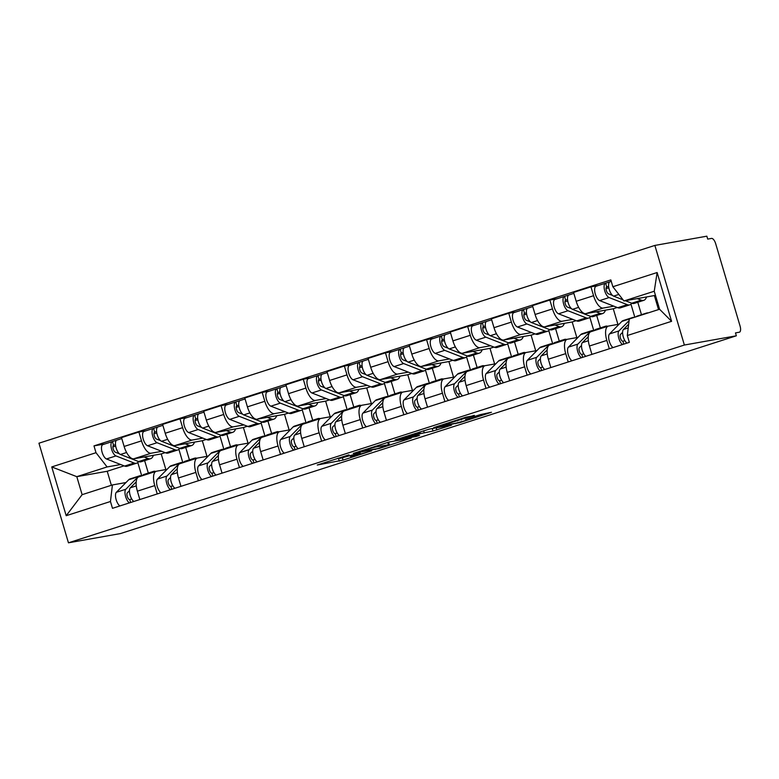 <?xml version="1.0" encoding="UTF-8"?>
<svg xmlns="http://www.w3.org/2000/svg" width="779" height="779" viewBox="0 0 779 779"><rect width="100%" height="100%" fill="white"/><g stroke="black" fill="none" stroke-linecap="round" stroke-linejoin="round"><path stroke-width="1.17" d="M349.011 454.839L317.238 465.024L343.062 460.097L371.68 450.827L353.14 456.056L350.472 456.426L360.258 452.842L340.082 458.383L349.011 454.839M474.401 415.674L465.881 417.184L433.728 427.613L459.552 422.685L491.442 412.276L480.273 414.632L465.569 419.453L470.214 418.751L464.284 420.913L455.657 423.231L440.612 425.821L474.304 415.324M684.371 345.029L736.35 335.798L120.433 533.576L68.455 542.817L684.371 345.029L654.866 245.424L38.95 443.202L68.455 542.817M389.257 441.966L353.306 453.436L379.13 448.509L411.293 438.08L389.257 441.966M395.157 439.892L429.472 429.054L451.499 425.168L432.997 431.04L420.378 433.65L410.075 437.068L419.53 435.412L415.908 436.581L395.157 439.892M736.35 335.798L735.493 332.896L739.31 332.214A6.066 2.483 72.2 0 0 739.437 332.185A6.066 2.483 72.2 0 0 740.05 325.973L715.706 243.788A6.066 2.483 72.2 0 0 711.519 238.413L707.702 239.095L706.845 236.183L654.866 245.424M139.09 476.806A13.954 5.716 72.2 0 0 138.779 476.884A13.954 5.716 72.2 0 0 137.377 491.169L139.86 499.534M161.798 451.323L151.145 453.222A13.954 5.716 -107.8 0 1 141.515 440.865L124.134 446.455A13.954 5.716 72.2 0 0 133.754 458.802L161.224 453.923L165.859 469.562M124.134 446.455L121.505 437.594L138.896 432.014L146.082 430.738M157.241 493.944L154.768 485.59A13.954 5.716 -107.8 0 1 156.17 471.305A13.954 5.716 -107.8 0 1 156.472 471.227L167.076 469.338M185.733 447.428L189.414 459.863M141.515 440.865L138.896 432.014M170.445 489.709A7.586 3.106 72.2 0 1 166.56 482.824A7.586 3.106 72.2 0 1 166.93 476.057L179.277 463.534A18.199 7.449 72.2 0 1 180.64 462.677A18.199 7.449 72.2 0 1 182.851 462.736L178.897 449.317M180.183 463.612A13.954 5.716 72.2 0 0 179.881 463.69A13.954 5.716 72.2 0 0 178.479 477.975L180.952 486.33M187.174 417.534L179.988 418.81L162.607 424.399L165.226 433.251A13.954 5.716 72.2 0 0 174.856 445.607L202.316 440.729L206.951 456.358M198.343 480.75L195.86 472.395A13.954 5.716 -107.8 0 1 197.262 458.101A13.954 5.716 -107.8 0 1 197.574 458.033L208.168 456.143M226.825 434.224L230.506 446.659M202.891 438.129L192.238 440.028A13.954 5.716 -107.8 0 1 182.617 427.671L179.988 418.81M211.537 476.514A7.586 3.106 72.2 0 1 207.662 469.62A7.586 3.106 72.2 0 1 208.032 462.853L220.369 450.34A18.199 7.449 72.2 0 1 221.733 449.483A18.199 7.449 72.2 0 1 223.943 449.532L219.999 436.123M221.285 450.418A13.954 5.716 72.2 0 0 220.973 450.496A13.954 5.716 72.2 0 0 219.571 464.781L222.044 473.135M228.266 404.34L221.09 405.616L203.699 411.205L206.328 420.056A13.954 5.716 72.2 0 0 215.949 432.413L243.418 427.525L248.043 443.163M239.435 467.556L236.962 459.201A13.954 5.716 -107.8 0 1 238.364 444.906A13.954 5.716 -107.8 0 1 238.666 444.828L249.261 442.949M267.918 421.03L271.608 433.465M243.983 424.935L233.33 426.824A13.954 5.716 -107.8 0 1 223.709 414.477L221.09 405.616M252.639 463.32A7.586 3.106 72.2 0 1 248.754 456.426A7.586 3.106 72.2 0 1 249.124 449.658L261.471 437.146A18.199 7.449 72.2 0 1 262.835 436.279A18.199 7.449 72.2 0 1 265.045 436.337L261.092 422.929M262.377 437.214A13.954 5.716 72.2 0 0 262.065 437.292A13.954 5.716 72.2 0 0 260.673 451.586L263.146 459.941M269.368 391.146L262.182 392.421L244.801 398.001L247.42 406.862A13.954 5.716 72.2 0 0 257.041 419.209L284.51 414.331L289.145 429.969M280.528 454.361L278.054 445.997A13.954 5.716 -107.8 0 1 279.457 431.712A13.954 5.716 -107.8 0 1 279.768 431.634L290.363 429.755M309.02 407.836L312.7 420.271M285.085 411.74L274.432 413.63A13.954 5.716 -107.8 0 1 264.811 401.282L262.182 392.421M293.732 450.116A7.586 3.106 72.2 0 1 289.856 443.232A7.586 3.106 72.2 0 1 290.226 436.464L302.564 423.951A18.199 7.449 72.2 0 1 303.927 423.085A18.199 7.449 72.2 0 1 306.137 423.143L302.194 409.735M303.469 424.019A13.954 5.716 72.2 0 0 303.167 424.097A13.954 5.716 72.2 0 0 301.765 438.392L304.238 446.747M310.461 377.951L303.284 379.227L285.893 384.807L288.522 393.668A13.954 5.716 72.2 0 0 298.143 406.015L325.603 401.136L330.238 416.775M321.63 441.157L319.156 432.803A13.954 5.716 -107.8 0 1 320.549 418.518A13.954 5.716 -107.8 0 1 320.86 418.44L331.455 416.561M350.112 394.641L353.793 407.076M326.177 398.536L315.524 400.435A13.954 5.716 -107.8 0 1 305.904 388.078L303.284 379.227M334.834 436.922A7.586 3.106 72.2 0 1 330.948 430.037A7.586 3.106 72.2 0 1 331.318 423.27L343.666 410.747A18.199 7.449 72.2 0 1 345.019 409.89A18.199 7.449 72.2 0 1 347.239 409.949L343.286 396.54M344.571 410.825A13.954 5.716 72.2 0 0 344.26 410.903A13.954 5.716 72.2 0 0 342.857 425.188L345.34 433.552M351.563 364.747L344.376 366.033L326.985 371.612L329.614 380.473A13.954 5.716 72.2 0 0 339.235 392.82L366.705 387.942L371.34 403.58M362.722 427.963L360.249 419.608A13.954 5.716 -107.8 0 1 361.651 405.323A13.954 5.716 -107.8 0 1 361.953 405.246L372.557 403.356M391.214 381.447L394.895 393.872M367.279 385.342L356.626 387.241A13.954 5.716 -107.8 0 1 346.996 374.884L344.376 366.033M375.926 423.727A7.586 3.106 72.2 0 1 372.041 416.833A7.586 3.106 72.2 0 1 372.411 410.066L384.758 397.553A18.199 7.449 72.2 0 1 386.121 396.696A18.199 7.449 72.2 0 1 388.332 396.754L384.378 383.336M385.663 397.631A13.954 5.716 72.2 0 0 385.362 397.709A13.954 5.716 72.2 0 0 383.959 411.994L386.433 420.348M392.655 351.553L385.469 352.829L368.087 358.418L370.707 367.269A13.954 5.716 72.2 0 0 380.337 379.626L407.797 374.738L412.432 390.376M403.824 414.769L401.341 406.414A13.954 5.716 -107.8 0 1 402.743 392.119A13.954 5.716 -107.8 0 1 403.055 392.041L413.649 390.162M432.306 368.243L435.987 380.678M408.371 372.148L397.718 374.037A13.954 5.716 -107.8 0 1 388.098 361.69L385.469 352.829M429.453 383.55L425.48 370.142M426.765 384.437A13.954 5.716 72.2 0 0 426.454 384.505A13.954 5.716 72.2 0 0 425.052 398.799L427.525 407.154M433.747 338.359L426.571 339.634L409.179 345.214L411.809 354.075A13.954 5.716 72.2 0 0 421.429 366.432L448.899 361.544L453.524 377.182M444.916 401.575L442.443 393.21A13.954 5.716 -107.8 0 1 443.845 378.925A13.954 5.716 -107.8 0 1 444.147 378.847L454.741 376.968M473.398 355.049L477.089 367.484M449.464 358.953L438.82 360.843A13.954 5.716 -107.8 0 1 429.19 348.495L426.571 339.634M470.545 370.346L466.572 356.948M467.858 371.232A13.954 5.716 72.2 0 0 467.546 371.31A13.954 5.716 72.2 0 0 466.154 385.605L468.627 393.96M474.849 325.164L467.663 326.44L450.281 332.02L452.901 340.881A13.954 5.716 72.2 0 0 462.522 353.228L489.991 348.349L494.626 363.988M486.008 388.38L483.535 380.016A13.954 5.716 -107.8 0 1 484.937 365.731A13.954 5.716 -107.8 0 1 485.249 365.653L495.843 363.774M514.5 341.854L518.181 354.289M490.566 345.759L479.913 347.648A13.954 5.716 -107.8 0 1 470.292 335.291L467.663 326.44M511.637 357.152L507.674 343.753M508.95 358.038A13.954 5.716 72.2 0 0 508.648 358.116A13.954 5.716 72.2 0 0 507.246 372.401L509.719 380.765M515.941 311.97L508.765 313.246L491.374 318.825L494.003 327.686A13.954 5.716 72.2 0 0 503.624 340.034L531.093 335.155L535.718 350.793M527.11 375.176L524.637 366.821A13.954 5.716 -107.8 0 1 526.029 352.536A13.954 5.716 -107.8 0 1 526.341 352.459L536.935 350.569M555.593 328.66L559.273 341.095M531.658 332.555L521.005 334.454A13.954 5.716 -107.8 0 1 511.384 322.097L508.765 313.246M552.739 343.958L548.767 330.549M550.052 344.844A13.954 5.716 72.2 0 0 549.74 344.922A13.954 5.716 72.2 0 0 548.338 359.207L550.821 367.561M557.043 298.766L549.857 300.042L532.466 305.631L535.095 314.482A13.954 5.716 72.2 0 0 544.716 326.839L572.185 321.961L576.82 337.589M568.203 361.982L565.729 353.627A13.954 5.716 -107.8 0 1 567.131 339.332A13.954 5.716 -107.8 0 1 567.433 339.264L578.037 337.375M596.695 315.456L600.375 327.891M572.76 319.361L562.107 321.25A13.954 5.716 -107.8 0 1 552.477 308.903L549.857 300.042M593.832 330.763L589.859 317.355M591.144 331.65A13.954 5.716 72.2 0 0 590.842 331.727A13.954 5.716 72.2 0 0 589.44 346.012L591.913 354.367M598.136 285.572L590.949 286.847L573.568 292.437L576.187 301.288A13.954 5.716 72.2 0 0 585.818 313.645L613.277 308.757L617.913 324.395M609.305 348.788L606.822 340.433A13.954 5.716 -107.8 0 1 608.224 326.138A13.954 5.716 -107.8 0 1 608.535 326.06L619.13 324.181M637.787 302.262L641.468 314.697M613.852 306.166L603.199 308.056A13.954 5.716 -107.8 0 1 593.579 295.708L590.949 286.847M634.817 317.199L630.961 304.161M617.241 307.491L613.277 308.757M576.139 320.685L572.185 321.961M535.046 333.879L531.093 335.155M493.954 347.083L489.991 348.349M452.852 360.278L448.899 361.544M411.76 373.472L407.797 374.738M370.658 386.666L366.705 387.942M329.566 399.861L325.603 401.136M288.473 413.065L284.51 414.331M247.371 426.259L243.418 427.525M206.279 439.453L202.316 440.729M165.177 452.648L161.224 453.923M120.696 464.527L107.093 466.942L76.8 476.67L82.126 494.675L112.419 484.947L125.974 482.542M124.085 465.852L107.22 471.266L76.8 476.67L51.745 466.923L96.002 452.706L107.093 466.942M129.353 502.903A7.586 3.106 72.2 0 1 125.468 496.019A7.586 3.106 72.2 0 1 125.838 489.251L138.185 476.729A18.199 7.449 72.2 0 1 139.538 475.872A18.199 7.449 72.2 0 1 141.759 475.93L137.805 462.522M107.22 471.266L111.368 485.288M112.419 484.947L110.452 501.501L66.196 515.708L51.745 466.923M612.869 286.74L657.125 272.523L671.576 321.318L627.319 335.525L629.286 318.971L659.579 309.244L654.253 291.239L623.95 300.967L612.869 286.74L610.843 279.914L93.986 445.89L96.002 452.706M110.452 501.501L112.478 508.327L629.335 342.351L627.319 335.525M623.95 300.967L654.379 295.562L658.528 309.584M655.431 295.222L654.379 295.562M144.631 460.623L148.312 473.057M104.98 443.933L93.986 445.89M66.196 515.708L82.126 494.675M659.579 309.244L671.576 321.318M654.253 291.239L657.125 272.523M337.609 458.373L339.118 458.071M388.594 442.297L390.055 441.82M359.489 451.596L377.63 448.626L389.296 444.673L375.381 447.049L359.421 451.372M415.012 434.234L400.464 438.713L406.229 437.779L418.683 433.952L420.329 433.319L415.012 434.234L414.827 433.582M153.385 455.316A18.199 7.449 -107.8 0 1 150.61 458.704L141.126 461.752A18.199 7.449 -107.8 0 1 138.594 461.577L120.443 454.478A7.586 3.106 -107.8 0 1 115.896 447.117A7.586 3.106 -107.8 0 1 116.86 440.116A7.586 3.106 -107.8 0 1 117.025 440.077M150.61 458.704A18.199 7.449 -107.8 0 1 148.078 458.529L144.076 456.971M119.391 453.797L115.311 452.2A3.642 1.49 -107.8 0 1 113.121 448.665A3.642 1.49 -107.8 0 1 113.588 445.306A3.642 1.49 -107.8 0 1 113.666 445.286L115.477 444.712M115.711 446.289L112.906 446.786M148.078 458.529L138.594 461.577A18.199 7.449 -107.8 0 1 136.646 463.184A18.199 7.449 -107.8 0 1 134.115 463.018L115.964 455.919A7.586 3.106 -107.8 0 1 111.416 448.558A7.586 3.106 -107.8 0 1 112.38 441.557A7.586 3.106 -107.8 0 1 112.556 441.508L116.704 440.184M136.646 463.184L127.162 466.232A18.199 7.449 -107.8 0 1 124.63 466.066L106.48 458.967A7.586 3.106 -107.8 0 1 101.932 451.596A7.586 3.106 -107.8 0 1 102.896 444.605A7.586 3.106 -107.8 0 1 103.071 444.556M113.51 445.335L112.556 441.508M129.45 490.673L127.337 492.815A3.642 1.49 72.2 0 0 127.396 496.836A3.642 1.49 72.2 0 0 129.752 499.592L130.619 502.494M139.538 475.872L130.054 478.919A18.199 7.449 72.2 0 0 128.701 479.776L116.353 492.299A7.586 3.106 72.2 0 0 115.983 499.066A7.586 3.106 72.2 0 0 119.869 505.951M131.719 498.959L129.752 499.592M155.712 471.451A18.199 7.449 72.2 0 0 153.502 471.392L144.018 474.43A18.199 7.449 72.2 0 0 142.664 475.297L142.158 475.803M153.502 471.392A18.199 7.449 72.2 0 0 152.139 472.249L151.642 472.756M136.198 481.85L130.317 487.81A7.586 3.106 72.2 0 0 129.947 494.577A7.586 3.106 72.2 0 0 133.832 501.472M194.487 442.121A18.199 7.449 -107.8 0 1 191.702 445.51L182.218 448.548A18.199 7.449 -107.8 0 1 179.696 448.383L161.545 441.284A7.586 3.106 -107.8 0 1 156.988 433.922A7.586 3.106 -107.8 0 1 157.962 426.921A7.586 3.106 -107.8 0 1 158.127 426.882M191.702 445.51A18.199 7.449 -107.8 0 1 189.18 445.335L185.168 443.777M160.493 440.602L156.404 439.005A3.642 1.49 -107.8 0 1 154.223 435.471A3.642 1.49 -107.8 0 1 154.69 432.111A3.642 1.49 -107.8 0 1 154.768 432.092L156.569 431.508M156.803 433.085L153.999 433.591M189.18 445.335L179.696 448.383A18.199 7.449 -107.8 0 1 177.739 449.989A18.199 7.449 -107.8 0 1 175.217 449.824L157.066 442.725A7.586 3.106 -107.8 0 1 152.509 435.354A7.586 3.106 -107.8 0 1 153.482 428.362A7.586 3.106 -107.8 0 1 153.648 428.314L157.796 426.98M177.739 449.989L168.264 453.037A18.199 7.449 -107.8 0 1 165.732 452.862L147.582 445.773A7.586 3.106 -107.8 0 1 143.024 438.402A7.586 3.106 -107.8 0 1 143.998 431.4A7.586 3.106 -107.8 0 1 144.164 431.362M154.612 432.141L153.648 428.314M235.579 428.917A18.199 7.449 -107.8 0 1 232.804 432.306L223.32 435.354A18.199 7.449 -107.8 0 1 220.788 435.188L202.637 428.09A7.586 3.106 -107.8 0 1 198.08 420.718A7.586 3.106 -107.8 0 1 199.054 413.727A7.586 3.106 -107.8 0 1 199.22 413.678M232.804 432.306A18.199 7.449 -107.8 0 1 230.272 432.141L226.27 430.573M201.586 427.408L197.506 425.811A3.642 1.49 -107.8 0 1 195.315 422.276A3.642 1.49 -107.8 0 1 195.782 418.917A3.642 1.49 -107.8 0 1 195.86 418.898L197.671 418.313M197.895 419.891L195.101 420.387M230.272 432.141L220.788 435.188A18.199 7.449 -107.8 0 1 218.841 436.795A18.199 7.449 -107.8 0 1 216.309 436.62L198.158 429.531A7.586 3.106 -107.8 0 1 193.601 422.16A7.586 3.106 -107.8 0 1 194.575 415.158A7.586 3.106 -107.8 0 1 194.74 415.119L198.898 413.785M218.841 436.795L209.356 439.843A18.199 7.449 -107.8 0 1 206.825 439.668L188.674 432.569A7.586 3.106 -107.8 0 1 184.126 425.207A7.586 3.106 -107.8 0 1 185.09 418.206A7.586 3.106 -107.8 0 1 185.256 418.167M195.704 418.946L194.74 415.119M170.543 477.478L168.439 479.621A3.642 1.49 72.2 0 0 168.488 483.632A3.642 1.49 72.2 0 0 170.854 486.398L171.711 489.3M180.64 462.677L171.156 465.725A18.199 7.449 72.2 0 0 169.793 466.582L157.455 479.095A7.586 3.106 72.2 0 0 157.076 485.862A7.586 3.106 72.2 0 0 160.961 492.756M172.811 485.765L170.854 486.398M196.814 458.247A18.199 7.449 72.2 0 0 194.604 458.188L185.12 461.236A18.199 7.449 72.2 0 0 183.756 462.103L183.26 462.599M194.604 458.188A18.199 7.449 72.2 0 0 193.241 459.055L192.744 459.561M177.291 468.646L171.409 474.615A7.586 3.106 72.2 0 0 171.039 481.383A7.586 3.106 72.2 0 0 174.924 488.267M211.645 464.284L209.532 466.426A3.642 1.49 72.2 0 0 209.59 470.438A3.642 1.49 72.2 0 0 211.946 473.204L212.813 476.105M221.733 449.483L212.248 452.521A18.199 7.449 72.2 0 0 210.885 453.388L198.548 465.9A7.586 3.106 72.2 0 0 198.178 472.668A7.586 3.106 72.2 0 0 202.053 479.552M213.913 472.571L211.946 473.204M237.907 445.052A18.199 7.449 72.2 0 0 235.696 444.994L226.212 448.042A18.199 7.449 72.2 0 0 224.849 448.899L224.352 449.405M235.696 444.994A18.199 7.449 72.2 0 0 234.333 445.861L233.836 446.357M218.393 455.452L212.511 461.421A7.586 3.106 72.2 0 0 212.141 468.189A7.586 3.106 72.2 0 0 216.017 475.073M276.672 415.723A18.199 7.449 -107.8 0 1 273.896 419.112L264.412 422.16A18.199 7.449 -107.8 0 1 261.88 421.994L243.73 414.895A7.586 3.106 -107.8 0 1 239.182 407.524A7.586 3.106 -107.8 0 1 240.146 400.523A7.586 3.106 -107.8 0 1 240.322 400.484M273.896 419.112A18.199 7.449 -107.8 0 1 271.365 418.946L267.363 417.378M242.678 414.214L238.598 412.617A3.642 1.49 -107.8 0 1 236.407 409.082A3.642 1.49 -107.8 0 1 236.874 405.723A3.642 1.49 -107.8 0 1 236.962 405.703L238.763 405.119M238.997 406.696L236.193 407.193M271.365 418.946L261.88 421.994A18.199 7.449 -107.8 0 1 259.933 423.601A18.199 7.449 -107.8 0 1 257.411 423.425L239.25 416.327A7.586 3.106 -107.8 0 1 234.703 408.965A7.586 3.106 -107.8 0 1 235.677 401.964A7.586 3.106 -107.8 0 1 235.842 401.925L239.99 400.591M259.933 423.601L250.448 426.639A18.199 7.449 -107.8 0 1 247.926 426.473L229.776 419.375A7.586 3.106 -107.8 0 1 225.219 412.013A7.586 3.106 -107.8 0 1 226.192 405.012A7.586 3.106 -107.8 0 1 226.358 404.973M236.797 405.752L235.842 401.925M317.774 402.529A18.199 7.449 -107.8 0 1 314.989 405.917L305.514 408.965A18.199 7.449 -107.8 0 1 302.982 408.79L284.832 401.701A7.586 3.106 -107.8 0 1 280.274 394.33A7.586 3.106 -107.8 0 1 281.248 387.329A7.586 3.106 -107.8 0 1 281.414 387.29M314.989 405.917A18.199 7.449 -107.8 0 1 312.467 405.752L308.465 404.184M283.78 401.019L279.69 399.423A3.642 1.49 -107.8 0 1 277.509 395.878A3.642 1.49 -107.8 0 1 277.976 392.519A3.642 1.49 -107.8 0 1 278.054 392.499L279.856 391.925M280.089 393.502L277.285 393.999M312.467 405.752L302.982 408.79A18.199 7.449 -107.8 0 1 301.035 410.397A18.199 7.449 -107.8 0 1 298.503 410.231L280.352 403.132A7.586 3.106 -107.8 0 1 275.795 395.771A7.586 3.106 -107.8 0 1 276.769 388.77A7.586 3.106 -107.8 0 1 276.934 388.731L281.083 387.397M301.035 410.397L291.55 413.445A18.199 7.449 -107.8 0 1 289.019 413.279L270.868 406.18A7.586 3.106 -107.8 0 1 266.311 398.809A7.586 3.106 -107.8 0 1 267.285 391.818A7.586 3.106 -107.8 0 1 267.45 391.769M277.899 392.548L276.934 388.731M358.866 389.334A18.199 7.449 -107.8 0 1 356.091 392.723L346.606 395.761A18.199 7.449 -107.8 0 1 344.075 395.596L325.924 388.497A7.586 3.106 -107.8 0 1 321.376 381.135A7.586 3.106 -107.8 0 1 322.34 374.134A7.586 3.106 -107.8 0 1 322.506 374.095M356.091 392.723A18.199 7.449 -107.8 0 1 353.559 392.548L349.557 390.99M324.872 387.815L320.792 386.218A3.642 1.49 -107.8 0 1 318.601 382.684A3.642 1.49 -107.8 0 1 319.069 379.324A3.642 1.49 -107.8 0 1 319.147 379.305L320.958 378.721M321.191 380.308L318.387 380.804M353.559 392.548L344.075 395.596A18.199 7.449 -107.8 0 1 342.127 397.202A18.199 7.449 -107.8 0 1 339.595 397.037L321.445 389.938A7.586 3.106 -107.8 0 1 316.897 382.567A7.586 3.106 -107.8 0 1 317.861 375.575A7.586 3.106 -107.8 0 1 318.036 375.527L322.185 374.193M342.127 397.202L332.643 400.25A18.199 7.449 -107.8 0 1 330.111 400.085L311.96 392.986A7.586 3.106 -107.8 0 1 307.413 385.615A7.586 3.106 -107.8 0 1 308.377 378.613A7.586 3.106 -107.8 0 1 308.552 378.575M318.991 379.354L318.036 375.527M252.737 451.09L250.624 453.222A3.642 1.49 72.2 0 0 250.682 457.244A3.642 1.49 72.2 0 0 253.048 459.999L253.905 462.911M262.835 436.279L253.35 439.327A18.199 7.449 72.2 0 0 251.987 440.193L239.64 452.706A7.586 3.106 72.2 0 0 239.27 459.474A7.586 3.106 72.2 0 0 243.155 466.358M255.006 459.376L253.048 459.999M279.009 431.858A18.199 7.449 72.2 0 0 276.788 431.8L267.304 434.848A18.199 7.449 72.2 0 0 265.951 435.704L265.454 436.211M276.788 431.8A18.199 7.449 72.2 0 0 275.435 432.657L274.938 433.163M259.485 442.258L253.603 448.217A7.586 3.106 72.2 0 0 253.233 454.985A7.586 3.106 72.2 0 0 257.119 461.879M293.839 437.886L291.726 440.028A3.642 1.49 72.2 0 0 291.784 444.049A3.642 1.49 72.2 0 0 294.141 446.805L294.998 449.717M303.927 423.085L294.443 426.132A18.199 7.449 72.2 0 0 293.079 426.989L280.742 439.512A7.586 3.106 72.2 0 0 280.372 446.279A7.586 3.106 72.2 0 0 284.247 453.164M296.108 446.172L294.141 446.805M320.101 418.664A18.199 7.449 72.2 0 0 317.89 418.605L308.406 421.653A18.199 7.449 72.2 0 0 307.043 422.51L306.546 423.016M317.89 418.605A18.199 7.449 72.2 0 0 316.527 419.462L316.031 419.969M300.587 429.063L294.705 435.023A7.586 3.106 72.2 0 0 294.326 441.79A7.586 3.106 72.2 0 0 298.211 448.685M334.931 424.691L332.818 426.834A3.642 1.49 72.2 0 0 332.876 430.845A3.642 1.49 72.2 0 0 335.233 433.611L336.1 436.513M345.019 409.89L335.535 412.938A18.199 7.449 72.2 0 0 334.181 413.795L321.834 426.308A7.586 3.106 72.2 0 0 321.464 433.075A7.586 3.106 72.2 0 0 325.349 439.969M337.2 432.978L335.233 433.611M361.193 405.46A18.199 7.449 72.2 0 0 358.983 405.411L349.498 408.449A18.199 7.449 72.2 0 0 348.145 409.316L347.638 409.812M358.983 405.411A18.199 7.449 72.2 0 0 357.619 406.268L357.123 406.774M341.679 415.859L335.798 421.828A7.586 3.106 72.2 0 0 335.428 428.596A7.586 3.106 72.2 0 0 339.313 435.48M399.968 376.13A18.199 7.449 -107.8 0 1 397.183 379.519L387.699 382.567A18.199 7.449 -107.8 0 1 385.177 382.401L367.026 375.303A7.586 3.106 -107.8 0 1 362.469 367.931A7.586 3.106 -107.8 0 1 363.442 360.94A7.586 3.106 -107.8 0 1 363.608 360.891M397.183 379.519A18.199 7.449 -107.8 0 1 394.661 379.354L390.659 377.786M365.974 374.621L361.884 373.024A3.642 1.49 -107.8 0 1 359.703 369.489A3.642 1.49 -107.8 0 1 360.171 366.13A3.642 1.49 -107.8 0 1 360.249 366.111L362.05 365.526M362.284 367.104L359.479 367.6M394.661 379.354L385.177 382.401A18.199 7.449 -107.8 0 1 383.219 384.008A18.199 7.449 -107.8 0 1 380.697 383.843L362.547 376.744A7.586 3.106 -107.8 0 1 357.989 369.373A7.586 3.106 -107.8 0 1 358.963 362.371A7.586 3.106 -107.8 0 1 359.129 362.332L363.277 360.998M383.219 384.008L373.745 387.056A18.199 7.449 -107.8 0 1 371.213 386.881L353.062 379.792A7.586 3.106 -107.8 0 1 348.505 372.42A7.586 3.106 -107.8 0 1 349.479 365.419A7.586 3.106 -107.8 0 1 349.644 365.38M360.093 366.159L359.129 362.332M376.023 411.497L373.92 413.639A3.642 1.49 72.2 0 0 373.969 417.651A3.642 1.49 72.2 0 0 376.335 420.417L377.192 423.318M386.121 396.696L376.637 399.744A18.199 7.449 72.2 0 0 375.274 400.601L362.936 413.113A7.586 3.106 72.2 0 0 362.556 419.881A7.586 3.106 72.2 0 0 366.442 426.775M378.292 419.784L376.335 420.417M402.295 392.265A18.199 7.449 72.2 0 0 400.085 392.207L390.6 395.255A18.199 7.449 72.2 0 0 389.237 396.112L388.74 396.618M400.085 392.207A18.199 7.449 72.2 0 0 398.721 393.074L398.225 393.57M382.771 402.665L376.89 408.634A7.586 3.106 72.2 0 0 376.52 415.402A7.586 3.106 72.2 0 0 380.405 422.286M441.06 362.936A18.199 7.449 -107.8 0 1 438.285 366.325L428.801 369.373A18.199 7.449 -107.8 0 1 426.269 369.207L408.118 362.108A7.586 3.106 -107.8 0 1 403.561 354.737A7.586 3.106 -107.8 0 1 404.535 347.736A7.586 3.106 -107.8 0 1 404.7 347.697M438.285 366.325A18.199 7.449 -107.8 0 1 435.753 366.159L431.751 364.591M407.066 361.427L402.986 359.83A3.642 1.49 -107.8 0 1 400.796 356.295A3.642 1.49 -107.8 0 1 401.263 352.936A3.642 1.49 -107.8 0 1 401.341 352.916L403.152 352.332M403.376 353.909L400.581 354.406M435.753 366.159L426.269 369.207A18.199 7.449 -107.8 0 1 424.321 370.814A18.199 7.449 -107.8 0 1 421.79 370.638L403.639 363.55A7.586 3.106 -107.8 0 1 399.082 356.178A7.586 3.106 -107.8 0 1 400.055 349.177A7.586 3.106 -107.8 0 1 400.221 349.138L404.379 347.804M424.321 370.814L414.837 373.852A18.199 7.449 -107.8 0 1 412.305 373.686L394.155 366.588A7.586 3.106 -107.8 0 1 389.607 359.226A7.586 3.106 -107.8 0 1 390.571 352.225A7.586 3.106 -107.8 0 1 390.737 352.186M401.185 352.965L400.221 349.138M417.125 398.303L415.012 400.445A3.642 1.49 72.2 0 0 415.071 404.457A3.642 1.49 72.2 0 0 417.427 407.222L418.294 410.124M429.424 383.55A18.199 7.449 72.2 0 0 427.213 383.502A18.199 7.449 72.2 0 0 425.85 384.359L413.513 396.871A7.586 3.106 72.2 0 0 413.143 403.639A7.586 3.106 72.2 0 0 417.018 410.533M427.213 383.502L417.729 386.54A18.199 7.449 72.2 0 0 416.366 387.406L404.028 399.919A7.586 3.106 72.2 0 0 403.658 406.687A7.586 3.106 72.2 0 0 407.534 413.571M419.394 406.589L417.427 407.222M443.387 379.071A18.199 7.449 72.2 0 0 441.177 379.013L431.693 382.061A18.199 7.449 72.2 0 0 430.329 382.917L429.833 383.424M441.177 379.013A18.199 7.449 72.2 0 0 439.814 379.87L439.317 380.376M423.873 389.471L417.992 395.43A7.586 3.106 72.2 0 0 417.622 402.198A7.586 3.106 72.2 0 0 421.497 409.092M482.152 349.742A18.199 7.449 -107.8 0 1 479.377 353.13L469.893 356.178A18.199 7.449 -107.8 0 1 467.361 356.003L449.21 348.914A7.586 3.106 -107.8 0 1 444.663 341.543A7.586 3.106 -107.8 0 1 445.627 334.542A7.586 3.106 -107.8 0 1 445.802 334.503M479.377 353.13A18.199 7.449 -107.8 0 1 476.845 352.965L472.843 351.397M448.159 348.232L444.079 346.636A3.642 1.49 -107.8 0 1 441.888 343.091A3.642 1.49 -107.8 0 1 442.355 339.732A3.642 1.49 -107.8 0 1 442.443 339.712L444.244 339.138M444.478 340.715L441.674 341.212M476.845 352.965L467.361 356.003A18.199 7.449 -107.8 0 1 465.414 357.61A18.199 7.449 -107.8 0 1 462.892 357.444L444.731 350.346A7.586 3.106 -107.8 0 1 440.184 342.984A7.586 3.106 -107.8 0 1 441.157 335.983A7.586 3.106 -107.8 0 1 441.323 335.944L445.471 334.61M465.414 357.61L455.929 360.658A18.199 7.449 -107.8 0 1 453.407 360.492L435.257 353.393A7.586 3.106 -107.8 0 1 430.699 346.022A7.586 3.106 -107.8 0 1 431.673 339.031A7.586 3.106 -107.8 0 1 431.839 338.982M442.277 339.771L441.323 335.944M458.218 385.099L456.104 387.241A3.642 1.49 72.2 0 0 456.163 391.262A3.642 1.49 72.2 0 0 458.529 394.018L459.386 396.93M470.526 370.356A18.199 7.449 72.2 0 0 468.315 370.298A18.199 7.449 72.2 0 0 466.952 371.164L454.605 383.677A7.586 3.106 72.2 0 0 454.235 390.445A7.586 3.106 72.2 0 0 458.12 397.329M468.315 370.298L458.831 373.345A18.199 7.449 72.2 0 0 457.468 374.202L445.121 386.725A7.586 3.106 72.2 0 0 444.751 393.492A7.586 3.106 72.2 0 0 448.636 400.377M460.486 393.395L458.529 394.018M484.489 365.877A18.199 7.449 72.2 0 0 482.269 365.818L472.785 368.866A18.199 7.449 72.2 0 0 471.431 369.723L470.935 370.229M482.269 365.818A18.199 7.449 72.2 0 0 480.916 366.675L480.419 367.182M464.966 376.276L459.084 382.236A7.586 3.106 72.2 0 0 458.714 389.003A7.586 3.106 72.2 0 0 462.599 395.898M523.254 336.547A18.199 7.449 -107.8 0 1 520.479 339.936L510.995 342.984A18.199 7.449 -107.8 0 1 508.463 342.809L490.312 335.71A7.586 3.106 -107.8 0 1 485.755 328.349A7.586 3.106 -107.8 0 1 486.729 321.347A7.586 3.106 -107.8 0 1 486.894 321.308M520.479 339.936A18.199 7.449 -107.8 0 1 517.947 339.761L513.945 338.203M489.261 335.028L485.171 333.431A3.642 1.49 -107.8 0 1 482.99 329.897A3.642 1.49 -107.8 0 1 483.457 326.537A3.642 1.49 -107.8 0 1 483.535 326.518L485.336 325.943M485.57 327.521L482.766 328.017M517.947 339.761L508.463 342.809A18.199 7.449 -107.8 0 1 506.516 344.415A18.199 7.449 -107.8 0 1 503.984 344.25L485.833 337.151A7.586 3.106 -107.8 0 1 481.276 329.78A7.586 3.106 -107.8 0 1 482.25 322.788A7.586 3.106 -107.8 0 1 482.415 322.74L486.563 321.415M506.516 344.415L497.031 347.463A18.199 7.449 -107.8 0 1 494.499 347.298L476.349 340.199A7.586 3.106 -107.8 0 1 471.792 332.828A7.586 3.106 -107.8 0 1 472.765 325.826A7.586 3.106 -107.8 0 1 472.931 325.788M483.379 326.567L482.415 322.74M499.32 371.904L497.206 374.047A3.642 1.49 72.2 0 0 497.265 378.058A3.642 1.49 72.2 0 0 499.621 380.824L500.478 383.726M511.618 357.162A18.199 7.449 72.2 0 0 509.408 357.103A18.199 7.449 72.2 0 0 508.044 357.96L495.707 370.483A7.586 3.106 72.2 0 0 495.337 377.25A7.586 3.106 72.2 0 0 499.212 384.135M509.408 357.103L499.923 360.151A18.199 7.449 72.2 0 0 498.56 361.008L486.223 373.521A7.586 3.106 72.2 0 0 485.853 380.288A7.586 3.106 72.2 0 0 489.728 387.182M501.588 380.191L499.621 380.824M525.582 352.673A18.199 7.449 72.2 0 0 523.371 352.624L513.887 355.662A18.199 7.449 72.2 0 0 512.524 356.529L512.027 357.025M523.371 352.624A18.199 7.449 72.2 0 0 522.008 353.481L521.511 353.987M506.068 363.072L500.186 369.042A7.586 3.106 72.2 0 0 499.806 375.809A7.586 3.106 72.2 0 0 503.692 382.693M564.347 323.353A18.199 7.449 -107.8 0 1 561.571 326.742L552.087 329.78A18.199 7.449 -107.8 0 1 549.555 329.614L531.405 322.516A7.586 3.106 -107.8 0 1 526.857 315.154A7.586 3.106 -107.8 0 1 527.821 308.153A7.586 3.106 -107.8 0 1 527.987 308.114M561.571 326.742A18.199 7.449 -107.8 0 1 559.04 326.567L555.038 324.999M530.353 321.834L526.273 320.237A3.642 1.49 -107.8 0 1 524.082 316.702A3.642 1.49 -107.8 0 1 524.549 313.343A3.642 1.49 -107.8 0 1 524.627 313.324L526.438 312.739M526.672 314.317L523.868 314.823M549.565 329.614A18.199 7.449 -107.8 0 1 547.608 331.221A18.199 7.449 -107.8 0 1 545.076 331.056L526.925 323.957A7.586 3.106 -107.8 0 1 522.378 316.586A7.586 3.106 -107.8 0 1 523.342 309.584A7.586 3.106 -107.8 0 1 523.517 309.545L527.665 308.211M547.608 331.221L538.123 334.269A18.199 7.449 -107.8 0 1 535.592 334.094L517.441 327.005A7.586 3.106 -107.8 0 1 512.894 319.633A7.586 3.106 -107.8 0 1 513.858 312.632A7.586 3.106 -107.8 0 1 514.033 312.593M524.471 313.372L523.517 309.545M540.412 358.71L538.299 360.852A3.642 1.49 72.2 0 0 538.357 364.864A3.642 1.49 72.2 0 0 540.714 367.63L541.58 370.531M552.72 343.967A18.199 7.449 72.2 0 0 550.5 343.909A18.199 7.449 72.2 0 0 549.146 344.766L536.799 357.279A7.586 3.106 72.2 0 0 536.429 364.046A7.586 3.106 72.2 0 0 540.314 370.94M550.5 343.909L541.015 346.957A18.199 7.449 72.2 0 0 539.662 347.814L527.315 360.326A7.586 3.106 72.2 0 0 526.945 367.094A7.586 3.106 72.2 0 0 530.83 373.988M542.681 366.997L540.714 367.63M566.674 339.478A18.199 7.449 72.2 0 0 564.463 339.42L554.979 342.468A18.199 7.449 72.2 0 0 553.626 343.325L553.129 343.831M564.463 339.42A18.199 7.449 72.2 0 0 563.1 340.287L562.604 340.783M547.16 349.878L541.278 355.847A7.586 3.106 72.2 0 0 540.908 362.615A7.586 3.106 72.2 0 0 544.794 369.499M605.449 310.149A18.199 7.449 -107.8 0 1 602.664 313.538L593.179 316.586A18.199 7.449 -107.8 0 1 590.657 316.42L572.507 309.321A7.586 3.106 -107.8 0 1 567.949 301.95A7.586 3.106 -107.8 0 1 568.923 294.959A7.586 3.106 -107.8 0 1 569.089 294.91M602.664 313.538A18.199 7.449 -107.8 0 1 600.142 313.372L596.139 311.804M571.455 308.64L567.365 307.043A3.642 1.49 -107.8 0 1 565.184 303.508A3.642 1.49 -107.8 0 1 565.651 300.149A3.642 1.49 -107.8 0 1 565.729 300.129L567.531 299.545M567.764 301.122L564.96 301.619M600.142 313.372L590.657 316.42A18.199 7.449 -107.8 0 1 588.7 318.027A18.199 7.449 -107.8 0 1 586.178 317.851L568.027 310.763A7.586 3.106 -107.8 0 1 563.47 303.391A7.586 3.106 -107.8 0 1 564.444 296.39A7.586 3.106 -107.8 0 1 564.609 296.351L568.758 295.017M588.7 318.027L579.225 321.075A18.199 7.449 -107.8 0 1 576.694 320.899L558.543 313.801A7.586 3.106 -107.8 0 1 553.986 306.439A7.586 3.106 -107.8 0 1 554.96 299.438A7.586 3.106 -107.8 0 1 555.125 299.399M565.573 300.178L564.609 296.351M581.504 345.516L579.401 347.658A3.642 1.49 72.2 0 0 579.449 351.67A3.642 1.49 72.2 0 0 581.816 354.435L582.673 357.337M593.812 330.763A18.199 7.449 72.2 0 0 591.602 330.715A18.199 7.449 72.2 0 0 590.239 331.572L577.891 344.084A7.586 3.106 72.2 0 0 577.521 350.852A7.586 3.106 72.2 0 0 581.407 357.746M591.602 330.715L582.117 333.753A18.199 7.449 72.2 0 0 580.754 334.619L568.417 347.132A7.586 3.106 72.2 0 0 568.037 353.9A7.586 3.106 72.2 0 0 571.922 360.784M583.773 353.802L581.816 354.435M607.776 326.284A18.199 7.449 72.2 0 0 605.565 326.226L596.081 329.274A18.199 7.449 72.2 0 0 594.718 330.13L594.221 330.637M605.565 326.226A18.199 7.449 72.2 0 0 604.202 327.092L603.706 327.589M588.252 336.684L582.371 342.653A7.586 3.106 72.2 0 0 582.001 349.42A7.586 3.106 72.2 0 0 585.886 356.305M646.541 296.955A18.199 7.449 -107.8 0 1 643.766 300.343L634.281 303.391A18.199 7.449 -107.8 0 1 631.75 303.216L625.352 300.723M643.766 300.343A18.199 7.449 -107.8 0 1 641.234 300.178L637.232 298.61M623.064 299.827L613.599 296.127A7.586 3.106 -107.8 0 1 609.042 288.756A7.586 3.106 -107.8 0 1 610.015 281.755A7.586 3.106 -107.8 0 1 610.181 281.716M612.547 295.445L608.467 293.849A3.642 1.49 -107.8 0 1 606.276 290.314A3.642 1.49 -107.8 0 1 606.744 286.954A3.642 1.49 -107.8 0 1 606.822 286.925L608.633 286.351M608.857 287.928L606.062 288.425M641.234 300.178L631.75 303.216A18.199 7.449 -107.8 0 1 629.802 304.832A18.199 7.449 -107.8 0 1 627.27 304.657L609.12 297.559A7.586 3.106 -107.8 0 1 604.562 290.197A7.586 3.106 -107.8 0 1 605.536 283.196A7.586 3.106 -107.8 0 1 605.702 283.157L609.86 281.823M629.802 304.832L620.318 307.871A18.199 7.449 -107.8 0 1 617.786 307.705L599.635 300.606A7.586 3.106 -107.8 0 1 595.088 293.245A7.586 3.106 -107.8 0 1 596.052 286.244A7.586 3.106 -107.8 0 1 596.217 286.195M606.666 286.984L605.702 283.157M622.606 332.312L620.493 334.454A3.642 1.49 72.2 0 0 620.551 338.476A3.642 1.49 72.2 0 0 622.908 341.231L623.775 344.143M634.184 317.404A18.199 7.449 72.2 0 0 632.694 317.511A18.199 7.449 72.2 0 0 631.418 318.29M632.694 317.511L623.21 320.558A18.199 7.449 72.2 0 0 621.846 321.415L609.509 333.938A7.586 3.106 72.2 0 0 609.139 340.705A7.586 3.106 72.2 0 0 613.024 347.59M629.091 320.656L618.993 330.89A7.586 3.106 72.2 0 0 618.623 337.658A7.586 3.106 72.2 0 0 622.499 344.542M624.875 340.608L622.908 341.231M648.147 312.915A18.199 7.449 72.2 0 0 646.658 313.031L637.173 316.079A18.199 7.449 72.2 0 0 635.898 316.849M646.658 313.031A18.199 7.449 72.2 0 0 645.382 313.81M628.663 324.181L623.473 329.449A7.586 3.106 72.2 0 0 623.103 336.216A7.586 3.106 72.2 0 0 626.978 343.111M552.477 308.903L535.095 314.482M511.384 322.097L494.003 327.686M470.292 335.291L452.901 340.881M429.19 348.495L411.809 354.075M388.098 361.69L370.707 367.269M346.996 374.884L329.614 380.473M305.904 388.078L288.522 393.668M264.811 401.282L247.42 406.862M223.709 414.477L206.328 420.056M182.617 427.671L165.226 433.251M593.579 295.708L576.187 301.288M603.199 308.056L585.818 313.645M562.107 321.25L544.716 326.839M565.729 353.627L548.338 359.207M521.005 334.454L503.624 340.034M524.637 366.821L507.246 372.401M479.913 347.648L462.522 353.228M483.535 380.016L466.154 385.605M438.82 360.843L421.429 366.432M442.443 393.21L425.052 398.799M397.718 374.037L380.337 379.626M401.341 406.414L383.959 411.994M356.626 387.241L339.235 392.82M360.249 419.608L342.857 425.188M315.524 400.435L298.143 406.015M319.156 432.803L301.765 438.392M274.432 413.63L257.041 419.209M278.054 445.997L260.673 451.586M233.33 426.824L215.949 432.413M236.962 459.201L219.571 464.781M192.238 440.028L174.856 445.607M195.86 472.395L178.479 477.975M151.145 453.222L133.754 458.802M154.768 485.59L137.377 491.169M606.822 340.433L589.44 346.012M342.429 457.955L343.062 460.097M338.407 458.237L339.264 461.139M375.186 449.064L375.332 449.551M387.728 442.336L388.439 444.721M375.166 446.318L375.381 447.049M436.162 427.866L436.795 429.998M432.267 428.557L432.997 431.04M423.63 430.758L424.175 432.608M415.762 436.084L415.908 436.581M419.677 432.024L420.066 433.338M461.012 418.751L461.343 419.862M457.273 419.949L457.555 420.913M454.975 420.689L455.17 421.332M469.299 418.148L469.494 418.79M455.608 423.24L455.754 423.737M120.443 454.478L126.597 452.502M124.63 466.066L134.115 463.018M106.48 458.967L115.964 455.919M138.185 476.729L128.701 479.776M125.838 489.251L116.353 492.299M152.139 472.249L142.664 475.297M136.286 485.892L130.317 487.81M161.545 441.284L167.699 439.307M165.732 452.862L175.217 449.824M147.582 445.773L157.066 442.725M202.637 428.09L208.791 426.113M206.825 439.668L216.309 436.62M188.674 432.569L198.158 429.531M179.277 463.534L169.793 466.582M166.93 476.057L157.455 479.095M193.241 459.055L183.756 462.103M177.378 472.697L171.409 474.615M220.369 450.34L210.885 453.388M208.032 462.853L198.548 465.9M234.333 445.861L224.849 448.899M218.48 459.503L212.511 461.421M243.73 414.895L249.893 412.919M247.926 426.473L257.411 423.425M229.776 419.375L239.25 416.327M284.832 401.701L290.986 399.724M289.019 413.279L298.503 410.231M270.868 406.18L280.352 403.132M325.924 388.497L332.078 386.52M330.111 400.085L339.595 397.037M311.96 392.986L321.445 389.938M261.471 437.146L251.987 440.193M249.124 449.658L239.64 452.706M275.435 432.657L265.951 435.704M259.573 446.309L253.603 448.217M302.564 423.951L293.079 426.989M290.226 436.464L280.742 439.512M316.527 419.462L307.043 422.51M300.675 433.105L294.705 435.023M343.666 410.747L334.181 413.795M331.318 423.27L321.834 426.308M357.619 406.268L348.145 409.316M341.767 419.91L335.798 421.828M367.026 375.303L373.18 373.326M371.213 386.881L380.697 383.843M353.062 379.792L362.547 376.744M384.758 397.553L375.274 400.601M372.411 410.066L362.936 413.113M398.721 393.074L389.237 396.112M382.859 406.716L376.89 408.634M408.118 362.108L414.272 360.132M412.305 373.686L421.79 370.638M394.155 366.588L403.639 363.55M425.85 384.359L416.366 387.406M413.513 396.871L404.028 399.919M439.814 379.87L430.329 382.917M423.961 393.522L417.992 395.43M449.21 348.914L455.374 346.937M453.407 360.492L462.892 357.444M435.257 353.393L444.731 350.346M466.952 371.164L457.468 374.202M454.605 383.677L445.121 386.725M480.916 366.675L471.431 369.723M465.053 380.318L459.084 382.236M490.312 335.71L496.466 333.733M494.499 347.298L503.984 344.25M476.349 340.199L485.833 337.151M508.044 357.96L498.56 361.008M495.707 370.483L486.223 373.521M522.008 353.481L512.524 356.529M506.155 367.123L500.186 369.042M549.555 329.614L559.04 326.567M531.405 322.516L537.559 320.539M535.592 334.094L545.076 331.056M517.441 327.005L526.925 323.957M549.146 344.766L539.662 347.814M536.799 357.279L527.315 360.326M563.1 340.287L553.626 343.325M547.248 353.929L541.278 355.847M572.507 309.321L578.661 307.345M576.694 320.899L586.178 317.851M558.543 313.801L568.027 310.763M590.239 331.572L580.754 334.619M577.891 344.084L568.417 347.132M604.202 327.092L594.718 330.13M588.34 340.735L582.371 342.653M613.599 296.127L618.857 294.433M617.786 307.705L627.27 304.657M599.635 300.606L609.12 297.559M629.276 319.03L621.846 321.415M618.993 330.89L609.509 333.938M628.225 327.93L623.473 329.449M608.224 326.138L590.842 331.727M156.17 471.305L138.779 476.884M197.262 458.101L179.881 463.69M238.364 444.906L220.973 450.496M279.457 431.712L262.065 437.292M320.549 418.518L303.167 424.097M361.651 405.323L344.26 410.903M402.743 392.119L385.362 397.709M443.845 378.925L426.454 384.505M484.937 365.731L467.546 371.31M526.029 352.536L508.648 358.116M567.131 339.332L549.74 344.922M339.069 457.906L339.225 458.432M350.307 455.861L350.472 456.426M388.546 442.121L389.296 444.673M419.92 431.946L420.329 433.319M469.971 417.933L470.214 418.751M116.86 440.116L121.787 438.538M102.896 444.605L112.38 441.557M157.962 426.921L162.879 425.334M143.998 431.4L153.482 428.362M199.054 413.727L203.981 412.14M185.09 418.206L194.575 415.158M240.146 400.523L245.073 398.945M226.192 405.012L235.677 401.964M281.248 387.329L286.175 385.751M267.285 391.818L276.769 388.77M322.34 374.134L327.268 372.557M308.377 378.613L317.861 375.575M363.442 360.94L368.36 359.353M349.479 365.419L358.963 362.371M404.535 347.736L409.462 346.158M390.571 352.225L400.055 349.177M445.627 334.542L450.554 332.964M431.673 339.031L441.157 335.983M486.729 321.347L491.656 319.77M472.765 325.826L482.25 322.788M527.821 308.153L532.748 306.566M513.858 312.632L523.342 309.584M568.923 294.959L573.841 293.371M554.96 299.438L564.444 296.39M610.015 281.755L611.272 281.355M596.052 286.244L605.536 283.196"/></g></svg>
